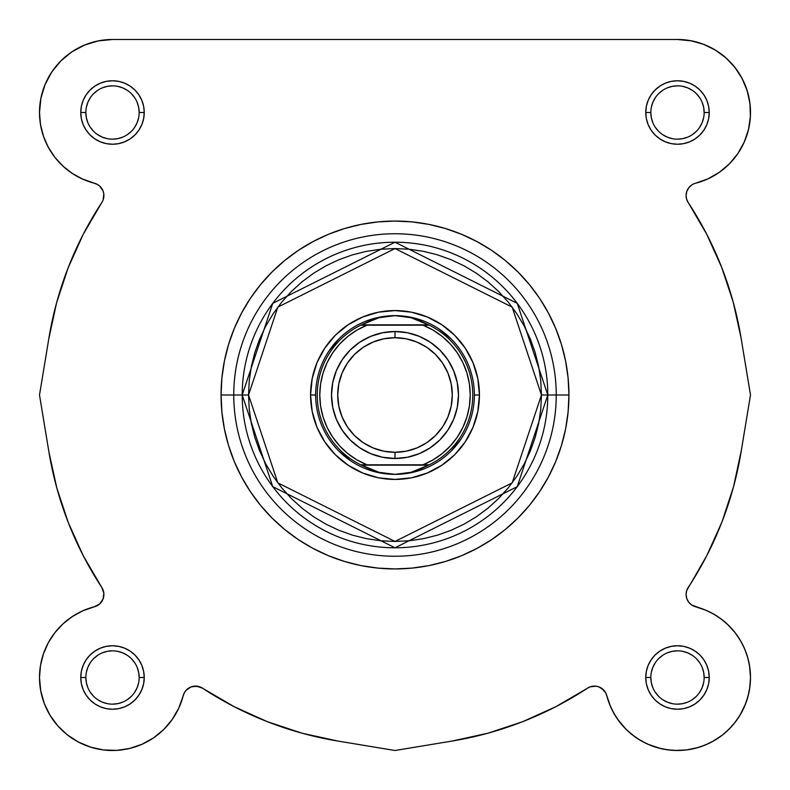 <?xml version="1.0" encoding="UTF-8"?>
<svg xmlns="http://www.w3.org/2000/svg" width="790" height="790" viewBox="0 0 790 790"><rect width="100%" height="100%" fill="white"/><g stroke="black" fill="none" stroke-linecap="round" stroke-linejoin="round"><path stroke-width="1.19" d="M750.5 678.166L749.562 689.157M748.93 692.534L746.481 701.392M745.79 703.298L740.042 715.148M739.085 716.698L733.436 724.41M731.125 727.027L723.897 733.861M722.366 735.085L712.56 741.524L722.366 735.085M709.805 742.965L701.431 746.461L709.805 742.965M698.232 747.498L686.638 749.927M686.342 749.967L674.907 750.451L686.342 749.967M671.5 750.253L662.445 748.93M660.45 748.486L647.968 744.259M646.388 743.538L637.925 738.848M635.032 736.882L627.467 730.661L635.032 736.882M626.273 729.516L617.76 719.463M616.595 717.755L612.062 709.864L616.595 717.755M606.789 695.674L610.631 706.793L605.693 692.83L601.723 688.367L603.975 690.361L599.067 686.954L596.154 686.204L599.067 686.954M555.943 706.635L522.625 721.695L487.924 733.209L452.206 741.04L487.924 733.209L452.206 741.04L487.924 733.209L522.625 721.695L555.943 706.635L587.513 688.179A12.699 12.699 0 0 1 606.779 695.644L609.771 704.759L613.939 713.41L619.192 721.438L625.463 728.706L619.192 721.438M337.794 741.04L395 750.5L452.206 741.04L395 750.5L337.794 741.04L302.076 733.209L337.794 741.04A350.74 350.74 0 0 1 202.487 688.179L196.858 686.174L190.933 686.954L193.846 686.204L190.933 686.954L193.846 686.204L199.791 686.836M190.933 686.954L186.025 690.361L184.307 692.83L178.807 708.047L183.221 695.644A73.006 73.006 0 0 1 39.5 677.494A73.006 73.006 0 0 1 94.356 606.779L99.639 603.975L103.046 599.067L103.826 593.142L101.821 587.513L103.164 590.209M179.369 706.793L177.947 709.864L179.369 706.793M173.405 717.755L171.667 720.263M164.063 729.18L162.542 730.661M154.968 736.882L152.075 738.848M143.612 743.538L141.548 744.476M130.449 748.258L127.555 748.93M118.5 750.253L115.093 750.451M91.768 747.498L88.569 746.461L91.768 747.498M80.195 742.965L77.44 741.524L80.195 742.965M67.634 735.085L66.103 733.861L67.634 735.085M58.875 727.027L56.564 724.41M50.916 716.688L49.661 714.644L50.916 716.688M44.526 704.107L43.519 701.392L44.526 704.107M41.07 692.534L40.438 689.157M39.5 678.166L39.5 677.346M40.349 666.424L40.922 663.165M42.858 655.601L44.102 651.977L42.858 655.601M47.163 644.946L48.782 641.865M62.242 624.554L64.731 622.293M70.863 617.533L74.062 615.43M80.827 611.727L83.947 610.305L80.827 611.727M97.802 605.337L98.681 604.745M100.844 602.75L101.397 602.049M103.154 598.79L103.391 598.04M103.885 595.067L103.885 593.922M103.569 591.601L103.283 590.564M39.5 395L48.95 337.863L39.5 395L48.723 339.226L56.505 303.133L68.039 268.047L83.197 234.373L101.821 202.487A350.74 350.74 0 0 0 48.723 339.226L39.5 395L48.96 452.206L39.5 395M53.72 314.074L56.791 302.076M63.151 281.457L68.177 267.692M103.283 199.436L103.569 198.399M103.885 196.078L103.905 195.515M98.681 185.255L97.802 184.662L98.681 185.255M84.57 45.06L71.949 51.804L84.57 45.06L98.266 40.902L112.506 39.5A73.006 73.006 0 0 0 39.5 112.506L40.488 124.494L39.5 112.506A73.006 73.006 0 0 0 94.356 183.221L81.953 178.807L97.17 184.307L99.639 186.025L97.17 184.307L82.999 179.281L72.433 173.524L62.953 166.117L54.826 157.25L48.259 147.177L54.826 157.25M78.694 177.207L71.426 172.852L78.694 177.207M67.407 169.909L61.63 164.863M52.13 153.546L53.355 155.294M50.323 150.762L46.847 144.412M44.625 139.386L42.305 132.552L44.625 139.386M41.001 127.23L39.885 120.021M39.53 114.649L39.609 108.497M40.468 100.636L41.692 94.741L40.468 100.636M43.993 87.275L46.324 81.686L43.993 87.275M49.987 74.803L53.325 69.757L49.987 74.803M58.253 63.654L62.42 59.388L58.253 63.654M68.542 54.224L73.302 50.916L68.542 54.224M80.59 46.847L85.577 44.645L80.59 46.847M94.346 41.791L98.799 40.794M703.298 44.21L715.148 49.958L725.773 57.749L715.148 49.958L703.298 44.21L690.608 40.685L677.494 39.5L112.506 39.5L677.494 39.5L691.734 40.902M695.654 41.791L704.423 44.645L695.654 41.791M709.41 46.847L716.698 50.916L709.41 46.847M721.458 54.224L727.58 59.388M731.747 63.654L736.675 69.757M740.013 74.803L743.676 81.686M746.007 87.275L748.308 94.741M749.532 100.636L750.391 108.497M750.47 114.649L750.115 120.021L750.47 114.649M748.999 127.23L747.696 132.552M745.375 139.386L743.153 144.412M739.677 150.762L736.645 155.294M732.034 161.032L728.37 164.863M722.593 169.909L718.574 172.852L722.593 169.909M711.306 177.207L707.554 179.034M744.259 142.032L748.486 129.55L744.259 142.032L737.87 153.546L729.516 163.728L719.463 172.24L708.047 178.807L695.644 183.221A12.699 12.699 0 0 0 688.179 202.487L686.836 199.791L688.179 202.487A12.699 12.699 0 0 1 686.095 195.515L686.629 199.149L688.179 202.487L706.635 234.057L721.695 267.375L733.209 302.076L741.04 337.794L750.5 395L741.05 452.137L750.5 395L741.277 450.774L733.495 486.867L721.961 521.953L706.803 555.627L686.717 590.564M690.361 186.025L689.157 187.25M688.604 187.951L686.954 190.933M686.204 193.846L686.115 194.933M686.115 196.078L686.431 198.399M736.28 475.926L733.209 487.924M726.849 508.543L721.823 522.308M686.431 591.601L686.115 593.922M686.115 595.067L686.609 598.04M686.846 598.79L688.604 602.049M689.157 602.75L691.319 604.745M692.198 605.337L695.644 606.779A12.699 12.699 0 0 1 686.095 594.485L686.787 598.593L686.095 594.485A12.699 12.699 0 0 1 688.179 587.513L686.629 590.851L686.095 594.485M695.822 606.829L706.053 610.305M709.173 611.727L715.938 615.43M719.137 617.533L725.269 622.293M727.047 623.883L735.174 632.75M735.48 633.136L741.218 641.865M742.837 644.946L745.898 651.977M747.143 655.601L749.078 663.165L747.143 655.601M749.513 665.506L750.5 677.494L749.513 665.506M183.221 695.644A12.699 12.699 0 0 1 202.487 688.179L234.057 706.635L267.375 721.695L234.057 706.635L267.375 721.695L302.076 733.209M452.206 741.04A350.74 350.74 0 0 0 587.513 688.179L590.209 686.836L596.154 686.204M688.367 601.723L686.954 599.067M686.836 590.209L688.179 587.513A350.74 350.74 0 0 0 741.277 450.774L750.5 395L741.04 337.794A350.74 350.74 0 0 0 688.179 202.487M541.456 395L512.167 482.878L395 541.456L277.833 482.878L248.544 395L242.214 395L272.767 486.67L395 547.786L517.233 486.67L547.786 395L541.456 395L540.755 409.358L538.642 423.568L535.156 437.512L530.307 451.05L524.165 464.036L516.779 476.37L508.217 487.914L498.559 498.559L487.914 508.217L476.37 516.779L464.036 524.165L451.05 530.307L437.512 535.156L423.568 538.642L409.358 540.755L395 541.456L380.642 540.755L366.432 538.642L352.488 535.156L338.95 530.307L325.964 524.165L313.63 516.779L302.086 508.217L291.441 498.559L281.783 487.914L273.221 476.37L265.835 464.036L259.693 451.05L254.844 437.512L251.358 423.568L249.245 409.358L248.544 395L249.245 380.642L251.358 366.432L254.844 352.488L259.693 338.95L265.835 325.964L273.221 313.63L281.783 302.086L291.441 291.441L302.086 281.783L313.63 273.221L325.964 265.835L338.95 259.693L352.488 254.844L366.432 251.358L380.642 249.245L395 248.544L409.358 249.245L423.568 251.358L437.512 254.844L451.05 259.693L464.036 265.835L476.37 273.221L487.914 281.783L498.559 291.441L508.217 302.086L516.779 313.63L524.165 325.964L530.307 338.95L535.156 352.488L538.642 366.432L540.755 380.642L541.456 395L547.786 395A152.786 152.786 0 0 1 395 547.786A152.786 152.786 0 0 1 242.214 395L221.062 395A173.938 173.938 0 0 0 395 568.938A173.938 173.938 0 0 0 568.938 395L556.249 395A161.249 161.249 0 0 1 395 556.249A161.249 161.249 0 0 1 233.751 395A161.249 161.249 0 0 0 395 556.249A161.249 161.249 0 0 0 556.249 395L547.786 395L556.249 395A161.249 161.249 0 0 0 395 233.751A161.249 161.249 0 0 0 233.751 395L242.214 395A152.786 152.786 0 0 1 395 242.214A152.786 152.786 0 0 1 547.786 395L517.233 303.33L395 242.214L272.767 303.33L242.214 395L248.544 395L277.833 307.122L395 248.544L512.167 307.122L541.456 395M85.843 112.496L85.843 112.506A26.663 26.663 0 0 0 112.506 139.168A26.663 26.663 0 0 0 139.168 112.506A26.663 26.663 0 0 0 112.506 85.843A26.663 26.663 0 0 0 85.843 112.506L80.768 112.506A31.738 31.738 0 0 1 112.506 80.768A31.738 31.738 0 0 1 144.244 112.506L139.168 112.506A26.663 26.663 0 0 1 112.506 139.168A26.663 26.663 0 0 1 85.843 112.506A26.663 26.663 0 0 1 112.506 85.843A26.663 26.663 0 0 1 139.168 112.506L138.655 107.302L137.134 102.305M139.168 677.504L139.168 677.494A26.663 26.663 0 0 0 112.506 650.832A26.663 26.663 0 0 0 85.843 677.494L80.768 677.494A31.738 31.738 0 0 1 112.506 645.756A31.738 31.738 0 0 1 144.244 677.494L139.168 677.494A26.663 26.663 0 0 1 112.506 704.157A26.663 26.663 0 0 1 85.843 677.494A26.663 26.663 0 0 1 112.506 650.832A26.663 26.663 0 0 1 139.168 677.494L138.655 672.29L137.134 667.293M704.157 677.504L704.157 677.494A26.663 26.663 0 0 0 677.494 650.832A26.663 26.663 0 0 0 650.832 677.494L645.756 677.494A31.738 31.738 0 0 1 677.494 645.756A31.738 31.738 0 0 1 709.232 677.494L704.157 677.494A26.663 26.663 0 0 1 677.494 704.157A26.663 26.663 0 0 1 650.832 677.494A26.663 26.663 0 0 1 677.494 650.832A26.663 26.663 0 0 1 704.157 677.494L703.643 672.29L702.132 667.293M650.832 112.496L650.832 112.506A26.663 26.663 0 0 0 677.494 139.168A26.663 26.663 0 0 0 704.157 112.506A26.663 26.663 0 0 0 677.494 85.843A26.663 26.663 0 0 0 650.832 112.506L645.756 112.506A31.738 31.738 0 0 1 677.494 80.768A31.738 31.738 0 0 1 709.232 112.506L704.157 112.506A26.663 26.663 0 0 1 677.494 139.168A26.663 26.663 0 0 1 650.832 112.506A26.663 26.663 0 0 1 677.494 85.843A26.663 26.663 0 0 1 704.157 112.506L703.643 107.302L702.132 102.305M315.644 395.03L310.569 395A84.431 84.431 0 0 1 395 310.569A84.431 84.431 0 0 1 479.431 395L474.356 395.03M568.938 395A173.938 173.938 0 0 1 395 568.938A173.938 173.938 0 0 1 221.062 395L221.901 412.054L224.4 428.931L228.547 445.491L234.304 461.567L241.602 476.992L250.371 491.637L260.542 505.343L272.007 517.993L284.657 529.458L298.363 539.629L313.008 548.398L328.433 555.696L344.509 561.453L361.07 565.601L377.946 568.099L395 568.938L412.054 568.099L428.931 565.601L445.491 561.453L461.567 555.696L476.992 548.398L491.637 539.629L505.343 529.458L517.993 517.993L529.458 505.343L539.629 491.637L548.398 476.992L555.696 461.567L561.453 445.491L565.601 428.931L568.099 412.054L568.938 395L568.099 377.946L565.601 361.07L561.453 344.509L555.696 328.433L548.398 313.008L539.629 298.363L529.458 284.657L517.993 272.007L505.343 260.542L491.637 250.371L476.992 241.602L461.567 234.304L445.491 228.547L428.931 224.4L412.054 221.901L395 221.062L377.946 221.901L361.07 224.4L344.509 228.547L328.433 234.304L313.008 241.602L298.363 250.371L284.657 260.542L272.007 272.007L260.542 284.657L250.371 298.363L241.602 313.008L234.304 328.433L228.547 344.509L224.4 361.07L221.901 377.946L221.062 395A173.938 173.938 0 0 1 395 221.062A173.938 173.938 0 0 1 568.938 395A173.938 173.938 0 0 0 395 221.062A173.938 173.938 0 0 0 221.062 395L233.751 395A161.249 161.249 0 0 1 395 233.751A161.249 161.249 0 0 1 556.249 395L568.938 395M60.879 60.879L51.804 71.949L60.879 60.879L71.949 51.804M40.488 124.494L43.44 136.156L40.488 124.494M103.046 190.933L103.796 193.846L103.046 190.933L99.639 186.025M72.433 616.476L62.953 623.883L72.433 616.476L82.999 610.719L94.356 606.779A12.699 12.699 0 0 0 101.821 587.513L83.365 555.943L68.305 522.625L56.791 487.924L48.96 452.206A350.74 350.74 0 0 0 101.821 587.513M40.488 665.506L39.5 677.494L40.685 690.608L39.5 677.494L40.488 665.506L43.44 653.844L48.259 642.823L54.826 632.75L62.953 623.883M44.21 703.298L49.958 715.148L57.749 725.773L67.308 734.828L78.348 742.017L90.495 747.103L78.348 742.017L67.308 734.828L57.749 725.773L49.958 715.148L44.21 703.298L40.685 690.608M129.55 748.486L142.032 744.259L129.55 748.486L116.525 750.391L103.362 749.927L90.495 747.103M172.24 719.463L178.807 708.047L172.24 719.463L163.728 729.516L153.546 737.87L142.032 744.259M667.629 749.829L677.208 750.5L686.787 749.908L696.207 748.061L686.787 749.908L677.208 750.5L667.629 749.829L658.228 747.913L649.153 744.773L640.572 740.477L632.632 735.085L625.463 728.706M705.302 745L713.913 740.763L705.302 745L696.207 748.061M721.902 735.441L729.121 729.121L735.441 721.902L740.763 713.913L735.441 721.902L729.121 729.121L721.902 735.441L713.913 740.763M750.5 677.208L749.829 667.629L747.913 658.228L744.773 649.153L747.913 658.228L749.829 667.629L750.5 677.208L749.908 686.787L748.061 696.207L745 705.302L740.763 713.913M740.477 640.572L735.085 632.632L740.477 640.572L744.773 649.153M713.41 613.939L704.759 609.771L713.41 613.939L721.438 619.192L728.706 625.463L735.085 632.632M749.927 103.362L747.103 90.495L742.017 78.348L734.828 67.308L742.017 78.348L747.103 90.495L749.927 103.362L750.391 116.525L748.486 129.55M691.823 184.9L688.762 187.734L686.787 191.407L686.095 195.515A12.699 12.699 0 0 1 695.644 183.221A73.006 73.006 0 0 0 677.494 39.5M686.787 598.593L688.762 602.266L691.823 605.101L704.759 609.771M188.277 688.367L186.025 690.361M103.164 199.791L103.796 193.846M48.259 147.177L43.44 136.156M39.5 112.506L40.902 98.266L45.06 84.57L51.804 71.949M725.773 57.749L734.828 67.308M704.157 112.506L709.232 112.506A31.738 31.738 0 0 1 677.494 144.244A31.738 31.738 0 0 1 645.756 112.506L646.368 118.698L648.175 124.652L651.108 130.143L655.048 134.952L659.857 138.892L665.348 141.825L671.303 143.632L677.494 144.244L683.686 143.632L689.64 141.825L695.131 138.892L699.94 134.952L703.89 130.143L706.823 124.652L708.63 118.698L709.232 112.506L708.63 106.314L706.823 100.36L703.89 94.869L699.94 90.06L695.131 86.11L689.64 83.177L683.686 81.37L677.494 80.768L671.303 81.37L665.348 83.177L659.857 86.11L655.048 90.06L651.108 94.869L648.175 100.36L646.368 106.314L645.756 112.506L650.832 112.506L651.345 117.71L652.866 122.707M650.832 677.484L650.832 677.494A26.663 26.663 0 0 0 677.494 704.157A26.663 26.663 0 0 0 704.157 677.494L709.232 677.494A31.738 31.738 0 0 1 677.494 709.232A31.738 31.738 0 0 1 645.756 677.494L646.368 683.686L648.175 689.64L651.108 695.131L655.048 699.94L659.857 703.89L665.348 706.823L671.303 708.63L677.494 709.232L683.686 708.63L689.64 706.823L695.131 703.89L699.94 699.94L703.89 695.131L706.823 689.64L708.63 683.686L709.232 677.494L708.63 671.303L706.823 665.348L703.89 659.857L699.94 655.048L695.131 651.108L689.64 648.175L683.686 646.368L677.494 645.756L671.303 646.368L665.348 648.175L659.857 651.108L655.048 655.048L651.108 659.857L648.175 665.348L646.368 671.303L645.756 677.494L650.832 677.494L651.345 682.698L652.866 687.695M85.843 677.484L85.843 677.494A26.663 26.663 0 0 0 112.506 704.157A26.663 26.663 0 0 0 139.168 677.494L144.244 677.494A31.738 31.738 0 0 1 112.506 709.232A31.738 31.738 0 0 1 80.768 677.494L81.37 683.686L83.177 689.64L86.11 695.131L90.06 699.94L94.869 703.89L100.36 706.823L106.314 708.63L112.506 709.232L118.698 708.63L124.652 706.823L130.143 703.89L134.952 699.94L138.892 695.131L141.825 689.64L143.632 683.686L144.244 677.494L143.632 671.303L141.825 665.348L138.892 659.857L134.952 655.048L130.143 651.108L124.652 648.175L118.698 646.368L112.506 645.756L106.314 646.368L100.36 648.175L94.869 651.108L90.06 655.048L86.11 659.857L83.177 665.348L81.37 671.303L80.768 677.494L85.843 677.494L86.357 682.698L87.868 687.695M139.168 112.506L144.244 112.506A31.738 31.738 0 0 1 112.506 144.244A31.738 31.738 0 0 1 80.768 112.506L81.37 118.698L83.177 124.652L86.11 130.143L90.06 134.952L94.869 138.892L100.36 141.825L106.314 143.632L112.506 144.244L118.698 143.632L124.652 141.825L130.143 138.892L134.952 134.952L138.892 130.143L141.825 124.652L143.632 118.698L144.244 112.506L143.632 106.314L141.825 100.36L138.892 94.869L134.952 90.06L130.143 86.11L124.652 83.177L118.698 81.37L112.506 80.768L106.314 81.37L100.36 83.177L94.869 86.11L90.06 90.06L86.11 94.869L83.177 100.36L81.37 106.314L80.768 112.506L85.843 112.506L86.357 117.71L87.868 122.707M474.356 395L479.431 395A84.431 84.431 0 0 1 395 479.431A84.431 84.431 0 0 1 310.569 395L312.188 411.472L316.997 427.311L324.799 441.906L335.296 454.704L348.094 465.201L362.689 473.003L378.529 477.812L395 479.431L411.472 477.812L427.311 473.003L441.906 465.201L454.704 454.704L465.201 441.906L473.003 427.311L477.812 411.472L479.431 395L477.812 378.529L473.003 362.689L465.201 348.094L454.704 335.296L441.906 324.799L427.311 316.997L411.472 312.188L395 310.569L378.529 312.188L362.689 316.997L348.094 324.799L335.296 335.296L324.799 348.094L316.997 362.689L312.188 378.529L310.569 395L315.644 395M329.005 350.938L338.89 338.89M395.03 474.356L395 474.356A79.356 79.356 0 0 1 315.644 395A79.356 79.356 0 0 1 395 315.644L395.03 315.644M439.062 329.005L451.11 338.89M460.995 439.062L451.11 451.11M395 315.644L386.942 316.158L379.012 317.689L371.34 320.207L361.435 324.848L428.565 324.848L360.773 325.174L429.227 325.174L418.661 320.207L410.988 317.689L403.058 316.158L395 315.644A79.356 79.356 0 0 0 315.644 395A79.356 79.356 0 0 0 395 474.356L379.012 472.311L360.773 464.826A77.766 77.766 0 0 1 360.773 325.174L379.012 317.689L395 315.644L410.988 317.689L429.227 325.174A77.766 77.766 0 0 1 429.227 464.826L410.988 472.311L395 474.356A79.356 79.356 0 0 0 474.356 395A79.356 79.356 0 0 0 395 315.644A79.356 79.356 0 0 1 474.356 395A79.356 79.356 0 0 1 395 474.356L394.97 474.356M350.938 460.995L338.89 451.11M90.327 692.297L93.655 696.346M97.684 699.663L102.305 702.132L107.302 703.643M112.496 704.157L117.71 703.643L122.707 702.132M127.308 699.673L131.357 696.346M134.665 692.317L137.134 687.695L138.655 682.698M134.675 662.692L131.357 658.643M127.328 655.335L122.707 652.866L117.71 651.345M112.516 650.832L107.302 651.345L102.305 652.866M97.703 655.325L93.655 658.643M90.337 662.672L87.868 667.293L86.357 672.29M90.327 127.308L93.655 131.357M97.684 134.665L102.305 137.134L107.302 138.655M112.496 139.168L117.71 138.655L122.707 137.134M127.308 134.675L131.357 131.357M134.665 127.328L137.134 122.707L138.655 117.71M134.675 97.703L131.357 93.655M127.328 90.337L122.707 87.868L117.71 86.357M112.516 85.843L107.302 86.357L102.305 87.868M97.703 90.327L93.655 93.655M90.337 97.684L87.868 102.305L86.357 107.302M655.325 127.308L658.643 131.357M662.672 134.665L667.293 137.134L672.29 138.655M677.484 139.168L682.698 138.655L687.695 137.134M692.297 134.675L696.346 131.357M699.663 127.328L702.132 122.707L703.643 117.71M699.673 97.703L696.346 93.655M692.317 90.337L687.695 87.868L682.698 86.357M677.504 85.843L672.29 86.357L667.293 87.868M662.692 90.327L658.643 93.655M655.335 97.684L652.866 102.305L651.345 107.302M655.325 692.297L658.643 696.346M662.672 699.663L667.293 702.132L672.29 703.643M677.484 704.157L682.698 703.643L687.695 702.132M692.297 699.673L696.346 696.346M699.663 692.317L702.132 687.695L703.643 682.698M699.673 662.692L696.346 658.643M692.317 655.335L687.695 652.866L682.698 651.345M677.504 650.832L672.29 651.345L667.293 652.866M662.692 655.325L658.643 658.643M655.335 662.672L652.866 667.293L651.345 672.29M695.644 606.779A73.006 73.006 0 0 1 683.597 750.243A73.006 73.006 0 0 1 606.779 695.644M94.356 183.221A12.699 12.699 0 0 1 101.821 202.487M395 331.514A63.486 63.486 0 0 1 458.486 395A63.486 63.486 0 0 1 395 458.486A63.486 63.486 0 0 0 458.486 395A63.486 63.486 0 0 0 395 331.514L395 337.705A57.295 57.295 0 0 1 452.295 395A57.295 57.295 0 0 1 395 452.295L395 458.486L407.383 457.262L419.293 453.648L430.274 447.782L439.892 439.892L447.782 430.274L453.648 419.293L457.262 407.383L458.486 395L457.262 382.617L453.648 370.707L447.782 359.726L439.892 350.108L430.274 342.218L419.293 336.352L407.383 332.738L395 331.514L382.617 332.738L370.707 336.352L359.726 342.218L350.108 350.108L342.218 359.726L336.352 370.707L332.738 382.617L331.514 395L332.738 407.383L336.352 419.293L342.218 430.274L350.108 439.892L359.726 447.782L370.707 453.648L382.617 457.262L395 458.486L395 452.295L383.822 451.199L373.078 447.94L363.163 442.647L354.483 435.517L347.353 426.837L342.06 416.923L338.801 406.178L337.705 395L338.801 383.822L342.06 373.078L347.353 363.163L354.483 354.483L363.163 347.353L373.078 342.06L383.822 338.801L395 337.705L406.178 338.801L416.923 342.06L426.837 347.353L435.517 354.483L442.647 363.163L447.94 373.078L451.199 383.822L452.295 395L451.199 406.178L447.94 416.923L442.647 426.837L435.517 435.517L426.837 442.647L416.923 447.94L406.178 451.199L395 452.295A57.295 57.295 0 0 1 337.705 395A57.295 57.295 0 0 1 395 337.705L395 331.514A63.486 63.486 0 0 0 331.514 395A63.486 63.486 0 0 0 395 458.486A63.486 63.486 0 0 1 331.514 395A63.486 63.486 0 0 1 395 331.514M395 474.356L386.942 473.842L379.012 472.311L371.34 469.793L361.435 465.152L428.565 465.152L418.661 469.793L410.988 472.311L403.058 473.842L395 474.356M429.227 464.826L360.773 464.826L429.227 464.826A77.766 77.766 0 0 0 429.227 325.174L422.976 325.174L433.019 330.082L442.212 336.431L450.369 344.075L457.301 352.844L462.861 362.541L466.92 372.949L469.398 383.851L470.228 395L469.398 406.149L466.92 417.051L462.861 427.459L457.301 437.156L450.369 445.925L442.212 453.569L433.019 459.918L422.976 464.826L367.024 464.826L356.981 459.918L347.788 453.569L339.631 445.925L332.699 437.156L327.139 427.459L323.08 417.051L320.602 406.149L319.772 395L320.602 383.851L323.08 372.949L327.139 362.541L332.699 352.844L339.631 344.075L347.788 336.431L356.981 330.082L367.024 325.174L422.976 325.174A75.228 75.228 0 0 1 422.976 464.826L429.227 464.826M367.024 325.174L360.773 325.174A77.766 77.766 0 0 0 360.773 464.826L367.024 464.826A75.228 75.228 0 0 1 367.024 325.174"/></g></svg>
